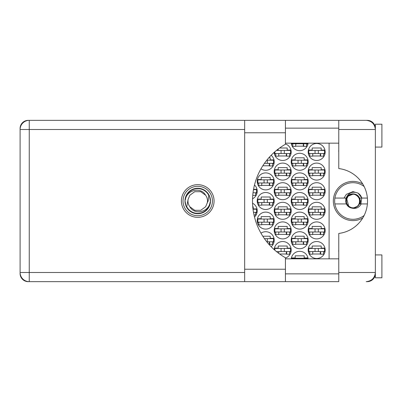 <?xml version="1.0" encoding="UTF-8"?>
<svg xmlns="http://www.w3.org/2000/svg" width="402" height="402" viewBox="0 0 402 402"><rect width="100%" height="100%" fill="white"/><g stroke="black" fill="none" stroke-linecap="round" stroke-linejoin="round"><path stroke-width="0.6" d="M362.77 184.031A19.608 19.608 0 0 0 333.343 201A19.608 19.608 0 0 0 362.77 217.969M338.765 252.029A8.171 8.171 0 0 1 338.765 249.964M338.765 152.036A8.171 8.171 0 0 1 338.765 149.971M308.178 250.014A8.497 8.497 0 0 0 316.675 258.511A8.497 8.497 0 0 0 325.173 250.014A8.497 8.497 0 0 0 316.675 241.522A8.497 8.497 0 0 0 308.178 250.014M285.435 258.054A8.497 8.497 0 0 0 282.877 241.522A8.497 8.497 0 0 0 274.204 249.642M308.178 230.411A8.497 8.497 0 0 0 316.675 238.904A8.497 8.497 0 0 0 325.173 230.411A8.497 8.497 0 0 0 316.675 221.914A8.497 8.497 0 0 0 308.178 230.411M274.194 230.411A8.497 8.497 0 0 0 282.691 238.904A8.497 8.497 0 0 0 291.189 230.411A8.497 8.497 0 0 0 282.691 221.914A8.497 8.497 0 0 0 274.194 230.411M308.178 210.804A8.497 8.497 0 0 0 316.675 219.301A8.497 8.497 0 0 0 325.173 210.804A8.497 8.497 0 0 0 316.675 202.306A8.497 8.497 0 0 0 308.178 210.804M274.194 210.804A8.497 8.497 0 0 0 282.691 219.301A8.497 8.497 0 0 0 291.189 210.804A8.497 8.497 0 0 0 282.691 202.306A8.497 8.497 0 0 0 274.194 210.804M254.496 217.025A8.497 8.497 0 0 0 252.536 203.216M308.178 191.196A8.497 8.497 0 0 0 316.675 199.693A8.497 8.497 0 0 0 325.173 191.196A8.497 8.497 0 0 0 316.675 182.699A8.497 8.497 0 0 0 308.178 191.196M274.194 191.196A8.497 8.497 0 0 0 282.691 199.693A8.497 8.497 0 0 0 291.189 191.196A8.497 8.497 0 0 0 282.691 182.699A8.497 8.497 0 0 0 274.194 191.196M252.536 198.784A8.497 8.497 0 0 0 254.496 184.975M308.178 171.589A8.497 8.497 0 0 0 316.675 180.086A8.497 8.497 0 0 0 325.173 171.589A8.497 8.497 0 0 0 316.675 163.096A8.497 8.497 0 0 0 308.178 171.589M274.194 171.589A8.497 8.497 0 0 0 282.691 180.086A8.497 8.497 0 0 0 291.189 171.589A8.497 8.497 0 0 0 282.691 163.096A8.497 8.497 0 0 0 274.194 171.589M308.178 151.986A8.497 8.497 0 0 0 316.675 160.478A8.497 8.497 0 0 0 325.173 151.986A8.497 8.497 0 0 0 316.675 143.489A8.497 8.497 0 0 0 308.178 151.986M274.204 152.358A8.497 8.497 0 0 0 282.877 160.478A8.497 8.497 0 0 0 285.435 143.946M291.189 240.21A8.497 8.497 0 0 0 299.686 248.707A8.497 8.497 0 0 0 308.178 240.21A8.497 8.497 0 0 0 299.686 231.718A8.497 8.497 0 0 0 291.189 240.21M271.159 246.722A8.497 8.497 0 0 0 269.697 232.713A8.497 8.497 0 0 0 260.958 233.16M291.189 220.608A8.497 8.497 0 0 0 299.686 229.1A8.497 8.497 0 0 0 308.178 220.608A8.497 8.497 0 0 0 299.686 212.11A8.497 8.497 0 0 0 291.189 220.608M257.205 220.608A8.497 8.497 0 0 0 265.702 229.1A8.497 8.497 0 0 0 274.194 220.608A8.497 8.497 0 0 0 265.702 212.11A8.497 8.497 0 0 0 257.205 220.608M291.189 201A8.497 8.497 0 0 0 299.686 209.497A8.497 8.497 0 0 0 308.178 201A8.497 8.497 0 0 0 299.686 192.503A8.497 8.497 0 0 0 291.189 201M257.205 201A8.497 8.497 0 0 0 265.702 209.497A8.497 8.497 0 0 0 274.194 201A8.497 8.497 0 0 0 265.702 192.503A8.497 8.497 0 0 0 257.205 201M291.189 181.392A8.497 8.497 0 0 0 299.686 189.89A8.497 8.497 0 0 0 308.178 181.392A8.497 8.497 0 0 0 299.686 172.9A8.497 8.497 0 0 0 291.189 181.392M257.205 181.392A8.497 8.497 0 0 0 265.702 189.89A8.497 8.497 0 0 0 274.194 181.392A8.497 8.497 0 0 0 265.702 172.9A8.497 8.497 0 0 0 257.205 181.392M291.189 161.79A8.497 8.497 0 0 0 299.686 170.282A8.497 8.497 0 0 0 308.178 161.79A8.497 8.497 0 0 0 299.686 153.293A8.497 8.497 0 0 0 291.189 161.79M271.159 155.278A8.497 8.497 0 0 1 269.697 169.287A8.497 8.497 0 0 1 260.958 168.84A8.497 8.497 0 0 0 273.983 163.684L272.626 163.684M291.244 143.162A8.497 8.497 0 0 0 308.123 143.162M244.657 129.504L29.251 129.504L29.251 120.354L28.205 120.354A8.105 8.105 0 0 0 20.1 128.459L20.1 273.541A8.105 8.105 0 0 0 28.205 281.646L29.251 281.646A9.151 9.151 0 0 1 20.1 272.496L244.657 272.496M375.192 127.735L375.362 128.132A8.105 8.105 0 0 0 367.262 120.354L285.435 120.354L285.435 132.771L244.657 132.771L244.657 120.354L29.251 120.354A9.151 9.151 0 0 0 20.1 129.504L29.251 129.504L29.251 281.646L338.765 281.646L338.765 272.496L375.362 272.496C374.785 278.013 371.734 281.063 366.217 281.646L367.262 281.646A8.105 8.105 0 0 0 375.357 273.868L375.197 274.244M308.123 258.838A8.497 8.497 0 0 0 291.244 258.838M308.394 248.119L312.168 248.119L312.168 246.029L321.188 246.029L321.188 248.119L324.957 248.119M324.957 251.913L323.605 251.913M309.751 251.913L308.394 251.913M291.405 257.923L295.174 257.923L295.174 255.833L304.193 255.833L304.193 257.923L307.967 257.923M274.41 248.119L278.184 248.119L278.184 246.029L287.204 246.029L287.204 248.119L290.973 248.119M290.973 251.913L289.621 251.913M308.394 228.512L312.168 228.512L312.168 226.421L321.188 226.421L321.188 228.512L324.957 228.512M324.957 232.306L323.605 232.306M309.751 232.306L308.394 232.306M274.41 228.512L278.184 228.512L278.184 226.421L287.204 226.421L287.204 228.512L290.973 228.512M290.973 232.306L289.621 232.306M275.767 232.306L274.41 232.306M308.394 208.909L312.168 208.909L312.168 206.819L321.188 206.819L321.188 208.909L324.957 208.909M324.957 212.698L323.605 212.698M309.751 212.698L308.394 212.698M274.41 208.909L278.184 208.909L278.184 206.819L287.204 206.819L287.204 208.909L290.973 208.909M290.973 212.698L289.621 212.698M275.767 212.698L274.41 212.698M252.757 206.819L253.22 206.819L253.22 208.909L256.989 208.909M256.989 212.698L255.637 212.698M308.394 189.302L312.168 189.302L312.168 187.211L321.188 187.211L321.188 189.302L324.957 189.302M324.957 193.091L323.605 193.091M309.751 193.091L308.394 193.091M274.41 189.302L278.184 189.302L278.184 187.211L287.204 187.211L287.204 189.302L290.973 189.302M290.973 193.091L289.621 193.091M275.767 193.091L274.41 193.091M253.556 189.302L256.989 189.302M256.989 193.091L255.637 193.091M308.394 169.694L312.168 169.694L312.168 167.604L321.188 167.604L321.188 169.694L324.957 169.694M324.957 173.488L323.605 173.488M309.751 173.488L308.394 173.488M274.41 169.694L278.184 169.694L278.184 167.604L287.204 167.604L287.204 169.694L290.973 169.694M290.973 173.488L289.621 173.488M275.767 173.488L274.41 173.488M308.394 150.087L312.168 150.087L312.168 147.996L321.188 147.996L321.188 150.087L324.957 150.087M324.957 153.881L323.605 153.881M309.751 153.881L308.394 153.881M276.872 150.087L278.184 150.087L278.184 149.062M279.616 147.996L287.204 147.996L287.204 150.087L290.973 150.087M290.973 153.881L289.621 153.881M275.767 153.881L274.41 153.881M291.405 238.316L295.174 238.316L295.174 236.225L304.193 236.225L304.193 238.316L307.967 238.316M307.967 242.11L306.61 242.11M292.756 242.11L291.405 242.11M262.802 236.225L270.209 236.225L270.209 238.316L273.983 238.316M273.983 242.11L272.626 242.11M291.405 218.713L295.174 218.713L295.174 216.618L304.193 216.618L304.193 218.713L307.967 218.713M307.967 222.502L306.61 222.502M292.756 222.502L291.405 222.502M257.421 218.713L261.189 218.713L261.189 216.618L270.209 216.618L270.209 218.713L273.983 218.713M273.983 222.502L272.626 222.502M258.772 222.502L257.421 222.502M291.405 199.106L295.174 199.106L295.174 197.015L304.193 197.015L304.193 199.106L307.967 199.106M307.967 202.894L306.61 202.894M292.756 202.894L291.405 202.894M257.421 199.106L261.189 199.106L261.189 197.015L270.209 197.015L270.209 199.106L273.983 199.106M273.983 202.894L272.626 202.894M258.772 202.894L257.421 202.894M291.405 179.498L295.174 179.498L295.174 177.408L304.193 177.408L304.193 179.498L307.967 179.498M307.967 183.287L306.61 183.287M292.756 183.287L291.405 183.287M257.421 179.498L261.189 179.498L261.189 177.408L270.209 177.408L270.209 179.498L273.983 179.498M273.983 183.287L272.626 183.287M258.772 183.287L257.421 183.287M291.405 159.89L295.174 159.89L295.174 157.8L304.193 157.8L304.193 159.89L307.967 159.89M307.967 163.684L306.61 163.684M292.756 163.684L291.405 163.684M268.812 157.8L270.209 157.8L270.209 159.89L273.983 159.89M307.967 144.077L306.61 144.077M292.756 144.077L291.405 144.077M329.092 143.162L329.092 258.838M303.671 146.167L295.696 146.167M269.687 165.775L262.802 165.775M303.671 165.775L295.696 165.775M269.687 185.382L261.712 185.382M303.671 185.382L295.696 185.382M269.687 204.985L261.712 204.985M303.671 204.985L295.696 204.985M269.687 224.592L261.712 224.592M303.671 224.592L295.696 224.592M269.687 244.2L268.812 244.2M303.671 244.2L295.696 244.2M286.681 155.971L278.707 155.971M320.665 155.971L312.691 155.971M286.681 175.579L278.707 175.579M320.665 175.579L312.691 175.579M286.681 195.181L278.707 195.181M320.665 195.181L312.691 195.181M286.681 214.789L278.707 214.789M320.665 214.789L312.691 214.789M286.681 234.396L278.707 234.396M320.665 234.396L312.691 234.396M286.681 254.004L279.616 254.004M320.665 254.004L312.691 254.004M324.52 153.554L308.837 153.554L308.837 150.418L324.52 150.418L324.52 153.554M323.605 153.554L323.605 156.167L320.665 156.167L320.665 154.599A1.045 1.045 0 0 0 319.615 153.554M309.751 153.554L309.751 156.167L312.691 156.167L312.691 154.599A1.045 1.045 0 0 1 313.736 153.554M320.354 153.554L320.273 156.137M320.525 153.72L320.409 155.971M315.042 153.554L315.042 150.418M318.309 153.554L318.309 150.418M285.435 132.771L285.435 144.253A65.355 65.355 0 0 0 285.435 257.747L285.435 281.646L244.657 281.646L244.657 132.771M375.362 254.918L381.9 254.918L381.9 277.792L375.362 277.792L375.362 124.208L381.9 124.208L381.9 147.082L375.362 147.082M197.734 184.664A16.336 16.336 0 0 0 181.392 201A16.336 16.336 0 0 0 197.734 217.336A16.336 16.336 0 0 0 214.07 201A16.336 16.336 0 0 0 197.734 184.664M285.435 273.868L338.765 273.868M285.435 258.838L338.765 258.838M285.435 143.162L338.765 143.162M285.435 128.132L338.765 128.132M375.202 127.771L375.362 129.504L338.765 129.504L338.765 168.559A32.678 32.678 0 0 1 338.765 233.441L338.765 272.496M338.765 129.504L338.765 120.354L366.217 120.354C371.734 120.937 374.785 123.987 375.362 129.504M375.362 272.496L375.202 274.224M307.525 143.162L307.525 143.75L291.842 143.75L291.842 143.162M306.61 143.75L306.61 146.363L303.671 146.363L303.671 144.795A1.045 1.045 0 0 0 302.626 143.75M292.756 143.75L292.756 146.363L295.696 146.363L295.696 144.795A1.045 1.045 0 0 1 296.741 143.75M303.359 143.75L303.279 146.333M303.535 143.916L303.415 146.167M298.053 143.75L298.053 143.162M301.319 143.75L301.319 143.162M266.782 160.217L267.335 160.217L267.335 163.358L267.335 160.217L273.541 160.217L273.541 163.358L264.431 163.358M272.626 163.358L272.626 165.971L269.687 165.971L269.687 164.403A1.045 1.045 0 0 0 268.642 163.358M269.375 163.358L269.295 165.941M269.551 163.524L269.43 165.775M307.525 163.358L291.842 163.358L291.842 160.217L307.525 160.217L307.525 163.358M306.61 163.358L306.61 165.971L303.671 165.971L303.671 164.403A1.045 1.045 0 0 0 302.626 163.358M292.756 163.358L292.756 165.971L295.696 165.971L295.696 164.403A1.045 1.045 0 0 1 296.741 163.358M303.359 163.358L303.279 165.941M303.535 163.524L303.415 165.775M298.053 163.358L298.053 160.217M301.319 163.358L301.319 160.217M273.541 182.96L257.858 182.96L257.858 179.825L273.541 179.825L273.541 182.96M272.626 182.96L272.626 185.578L269.687 185.578L269.687 184.005A1.045 1.045 0 0 0 268.642 182.96M258.772 182.96L258.772 185.578L261.712 185.578L261.712 184.005A1.045 1.045 0 0 1 262.757 182.96M269.375 182.96L269.295 185.548M269.551 183.131L269.43 185.382M264.069 182.96L264.069 179.825M267.335 182.96L267.335 179.825M307.525 182.96L291.842 182.96L291.842 179.825L307.525 179.825L307.525 182.96M306.61 182.96L306.61 185.578L303.671 185.578L303.671 184.005A1.045 1.045 0 0 0 302.626 182.96M292.756 182.96L292.756 185.578L295.696 185.578L295.696 184.005A1.045 1.045 0 0 1 296.741 182.96M303.359 182.96L303.279 185.548M303.535 183.131L303.415 185.382M298.053 182.96L298.053 179.825M301.319 182.96L301.319 179.825M273.541 202.568L257.858 202.568L257.858 199.432L273.541 199.432L273.541 202.568M272.626 202.568L272.626 205.181L269.687 205.181L269.687 203.613A1.045 1.045 0 0 0 268.642 202.568M258.772 202.568L258.772 205.181L261.712 205.181L261.712 203.613A1.045 1.045 0 0 1 262.757 202.568M269.375 202.568L269.295 205.151M269.551 202.734L269.43 204.985M264.069 202.568L264.069 199.432M267.335 202.568L267.335 199.432M307.525 202.568L291.842 202.568L291.842 199.432L307.525 199.432L307.525 202.568M306.61 202.568L306.61 205.181L303.671 205.181L303.671 203.613A1.045 1.045 0 0 0 302.626 202.568M292.756 202.568L292.756 205.181L295.696 205.181L295.696 203.613A1.045 1.045 0 0 1 296.741 202.568M303.359 202.568L303.279 205.151M303.535 202.734L303.415 204.985M298.053 202.568L298.053 199.432M301.319 202.568L301.319 199.432M273.541 222.175L257.858 222.175L257.858 219.04L273.541 219.04L273.541 222.175M272.626 222.175L272.626 224.788L269.687 224.788L269.687 223.221A1.045 1.045 0 0 0 268.642 222.175M258.772 222.175L258.772 224.788L261.712 224.788L261.712 223.221A1.045 1.045 0 0 1 262.757 222.175M269.375 222.175L269.295 224.758M269.551 222.341L269.43 224.592M264.069 222.175L264.069 219.04M267.335 222.175L267.335 219.04M307.525 222.175L291.842 222.175L291.842 219.04L307.525 219.04L307.525 222.175M306.61 222.175L306.61 224.788L303.671 224.788L303.671 223.221A1.045 1.045 0 0 0 302.626 222.175M292.756 222.175L292.756 224.788L295.696 224.788L295.696 223.221A1.045 1.045 0 0 1 296.741 222.175M303.359 222.175L303.279 224.758M303.535 222.341L303.415 224.592M298.053 222.175L298.053 219.04L298.053 222.175M301.319 222.175L301.319 219.04M267.335 241.783L267.335 238.642L273.541 238.642L273.541 241.783L266.782 241.783M267.335 238.642L264.431 238.642M272.626 241.783L272.626 244.396L269.687 244.396L269.687 242.828A1.045 1.045 0 0 0 268.642 241.783M269.375 241.783L269.295 244.366M269.551 241.949L269.43 244.2M307.525 241.783L291.842 241.783L291.842 238.642L307.525 238.642L307.525 241.783M306.61 241.783L306.61 244.396L303.671 244.396L303.671 242.828A1.045 1.045 0 0 0 302.626 241.783M292.756 241.783L292.756 244.396L295.696 244.396L295.696 242.828A1.045 1.045 0 0 1 296.741 241.783M303.359 241.783L303.279 244.366M303.535 241.949L303.415 244.2M298.053 241.783L298.053 238.642L298.053 241.783M301.319 241.783L301.319 238.642M284.325 153.554L284.325 150.418L290.535 150.418L290.535 153.554L274.852 153.554L274.852 151.785M284.325 150.418L276.47 150.418M289.621 153.554L289.621 156.167L286.681 156.167L286.681 154.599A1.045 1.045 0 0 0 285.631 153.554M275.767 153.554L275.767 156.167L278.707 156.167L278.707 154.599A1.045 1.045 0 0 1 279.752 153.554M286.37 153.554L286.289 156.137M286.541 153.72L286.425 155.971M281.058 153.554L281.058 150.418M290.535 173.161L274.852 173.161L274.852 170.021L290.535 170.021L290.535 173.161M289.621 173.161L289.621 175.774L286.681 175.774L286.681 174.207A1.045 1.045 0 0 0 285.631 173.161M275.767 173.161L275.767 175.774L278.707 175.774L278.707 174.207A1.045 1.045 0 0 1 279.752 173.161M286.37 173.161L286.289 175.744M286.541 173.327L286.425 175.579M281.058 173.161L281.058 170.021M284.325 173.161L284.325 170.021M324.52 173.161L308.837 173.161L308.837 170.021L324.52 170.021L324.52 173.161M323.605 173.161L323.605 175.774L320.665 175.774L320.665 174.207A1.045 1.045 0 0 0 319.615 173.161M309.751 173.161L309.751 175.774L312.691 175.774L312.691 174.207A1.045 1.045 0 0 1 313.736 173.161M320.354 173.161L320.273 175.744M320.525 173.327L320.409 175.579M315.042 173.161L315.042 170.021M318.309 173.161L318.309 170.021M253.496 189.628L256.551 189.628L256.551 192.764L253.019 192.764M255.637 192.764L255.637 195.382L252.742 195.382M290.535 192.764L274.852 192.764L274.852 189.628L290.535 189.628L290.535 192.764M289.621 192.764L289.621 195.382L286.681 195.382L286.681 193.809A1.045 1.045 0 0 0 285.631 192.764M275.767 192.764L275.767 195.382L278.707 195.382L278.707 193.809A1.045 1.045 0 0 1 279.752 192.764M286.37 192.764L286.289 195.352M286.541 192.93L286.425 195.181M281.058 192.764L281.058 189.628M284.325 192.764L284.325 189.628M324.52 192.764L308.837 192.764L308.837 189.628L324.52 189.628L324.52 192.764M323.605 192.764L323.605 195.382L320.665 195.382L320.665 193.809A1.045 1.045 0 0 0 319.615 192.764M309.751 192.764L309.751 195.382L312.691 195.382L312.691 193.809A1.045 1.045 0 0 1 313.736 192.764M320.354 192.764L320.273 195.352M320.525 192.93L320.409 195.181M315.042 192.764L315.042 189.628M318.309 192.764L318.309 189.628M253.019 209.236L256.551 209.236L256.551 212.372L253.496 212.372M255.637 212.372L255.637 214.985L254.014 214.985M290.535 212.372L274.852 212.372L274.852 209.236L290.535 209.236L290.535 212.372M289.621 212.372L289.621 214.985L286.681 214.985L286.681 213.417A1.045 1.045 0 0 0 285.631 212.372M275.767 212.372L275.767 214.985L278.707 214.985L278.707 213.417A1.045 1.045 0 0 1 279.752 212.372M286.37 212.372L286.289 214.954M286.541 212.537L286.425 214.789M281.058 212.372L281.058 209.236M284.325 212.372L284.325 209.236M324.52 212.372L308.837 212.372L308.837 209.236L324.52 209.236L324.52 212.372M323.605 212.372L323.605 214.985L320.665 214.985L320.665 213.417A1.045 1.045 0 0 0 319.615 212.372M309.751 212.372L309.751 214.985L312.691 214.985L312.691 213.417A1.045 1.045 0 0 1 313.736 212.372M320.354 212.372L320.273 214.954M320.525 212.537L320.409 214.789M315.042 212.372L315.042 209.236M318.309 212.372L318.309 209.236M290.535 231.979L274.852 231.979L274.852 228.838L290.535 228.838L290.535 231.979M289.621 231.979L289.621 234.592L286.681 234.592L286.681 233.024A1.045 1.045 0 0 0 285.631 231.979M275.767 231.979L275.767 234.592L278.707 234.592L278.707 233.024A1.045 1.045 0 0 1 279.752 231.979M286.37 231.979L286.289 234.562M286.541 232.145L286.425 234.396M281.058 231.979L281.058 228.838M284.325 231.979L284.325 228.838M324.52 231.979L308.837 231.979L308.837 228.838L324.52 228.838L324.52 231.979M323.605 231.979L323.605 234.592L320.665 234.592L320.665 233.024A1.045 1.045 0 0 0 319.615 231.979M309.751 231.979L309.751 234.592L312.691 234.592L312.691 233.024A1.045 1.045 0 0 1 313.736 231.979M320.354 231.979L320.273 234.562M320.525 232.145L320.409 234.396M315.042 231.979L315.042 228.838M318.309 231.979L318.309 228.838M284.325 251.582L284.325 248.446L290.535 248.446L290.535 251.582L276.47 251.582M284.325 248.446L274.852 248.446L274.852 250.215M289.621 251.582L289.621 254.2L286.681 254.2L286.681 252.632A1.045 1.045 0 0 0 285.631 251.582M279.752 251.582A1.045 1.045 0 0 0 278.707 252.632L278.707 253.33M286.37 251.582L286.289 254.17M286.541 251.752L286.425 254.004M281.058 251.582L281.058 248.446M307.525 258.838L307.525 258.25L291.842 258.25L291.842 258.838M298.053 258.838L298.053 258.25L298.053 258.838M301.319 258.838L301.319 258.25M324.52 251.582L308.837 251.582L308.837 248.446L324.52 248.446L324.52 251.582M323.605 251.582L323.605 254.2L320.665 254.2L320.665 252.632A1.045 1.045 0 0 0 319.615 251.582M309.751 251.582L309.751 254.2L312.691 254.2L312.691 252.632A1.045 1.045 0 0 1 313.736 251.582M320.354 251.582L320.273 254.17M320.525 251.752L320.409 254.004M315.042 251.582L315.042 248.446M318.309 251.582L318.309 248.446M183.026 201A14.703 14.703 0 0 0 197.734 215.703A14.703 14.703 0 0 0 212.437 201A14.703 14.703 0 0 0 197.734 186.297A14.703 14.703 0 0 0 183.026 201M184.99 201A12.743 12.743 0 0 0 197.734 213.743A12.743 12.743 0 0 0 210.477 201A12.743 12.743 0 0 0 197.734 188.257A12.743 12.743 0 0 0 184.99 201M186.739 206.698L188.086 199.452L189.829 195.256L194.714 191.709L200.754 191.709L205.638 195.256C201.005 186.573 186.88 189.93 185.463 199.312L185.015 200.693L185.865 205.578L186.739 206.698A12.387 12.387 0 0 0 210 202.688L210.447 201.307L209.598 196.422L208.728 195.302L208.146 201L207.382 202.548A9.769 9.769 0 0 0 207.502 201L207.316 202.894M188.146 199.106L188.086 199.452A9.769 9.769 0 0 0 189.829 206.744C194.462 215.427 208.583 212.07 210 202.688M207.382 202.548L205.638 206.744L200.754 210.291L194.714 210.291L189.829 206.744M207.502 201A9.769 9.769 0 0 0 205.638 195.256M208.728 195.302A12.387 12.387 0 0 0 185.463 199.312M367.388 198.06L361.875 198.06L358.081 193.126C352.499 191.061 348.509 192.704 346.122 198.06L334.886 198.06A18.301 18.301 0 0 0 334.886 203.94L346.388 203.94A7.191 7.191 0 0 1 345.775 201.467L347.866 195.915L352.946 193.809L357.272 195.256L355.262 194.332A7.06 7.06 0 0 1 353.358 208.045A7.06 7.06 0 0 1 345.936 201.814L346.182 200.226C347.052 196.166 349.564 194.166 353.72 194.236L355.262 194.332M364.142 215.477A18.301 18.301 0 0 1 334.886 203.94M334.886 198.06A18.301 18.301 0 0 1 364.142 186.523M346.122 198.06L346.388 198.06C348.539 192.488 357.358 192.488 359.509 198.06L361.875 198.06L359.594 194.352L358.081 193.126L352.946 191.598L346.303 194.352L344.022 198.06M351.574 208.055C355.8 209.105 359.021 207.733 361.227 203.94L359.509 203.94L358.031 206.085L352.946 208.191L351.574 208.055A7.191 7.191 0 0 1 346.388 203.94M359.916 194.689L360.282 195.121M360.584 195.518L361.78 197.784M360.911 203.94L361.72 198.06M361.227 203.94L367.388 203.94M345.831 198.06L345.775 201.467M345.715 201L345.936 201.814M359.735 198.06L360.519 201L360.097 203.94M353.7 194.236L352.946 194.191L348.132 196.186L346.192 200.176L348.132 196.186L352.946 194.191L353.7 194.236C362.031 194.759 361.227 208.241 352.946 207.809C344.167 208.226 344.167 193.774 352.946 194.191C361.73 193.774 361.73 208.226 352.946 207.809C344.167 208.226 344.167 193.774 352.946 194.191C358.775 193.88 362.107 201.915 357.76 205.814C351.851 212.321 341.625 202.1 348.132 196.186C354.046 189.679 364.267 199.9 357.76 205.814C352.217 211.975 342.112 203.01 347.619 196.764L347.112 197.498M346.66 198.397L348.71 206.326M29.251 120.354A9.151 9.151 0 0 0 20.1 129.504M285.435 269.229L244.657 269.229M285.435 120.354L244.657 120.354"/></g></svg>
